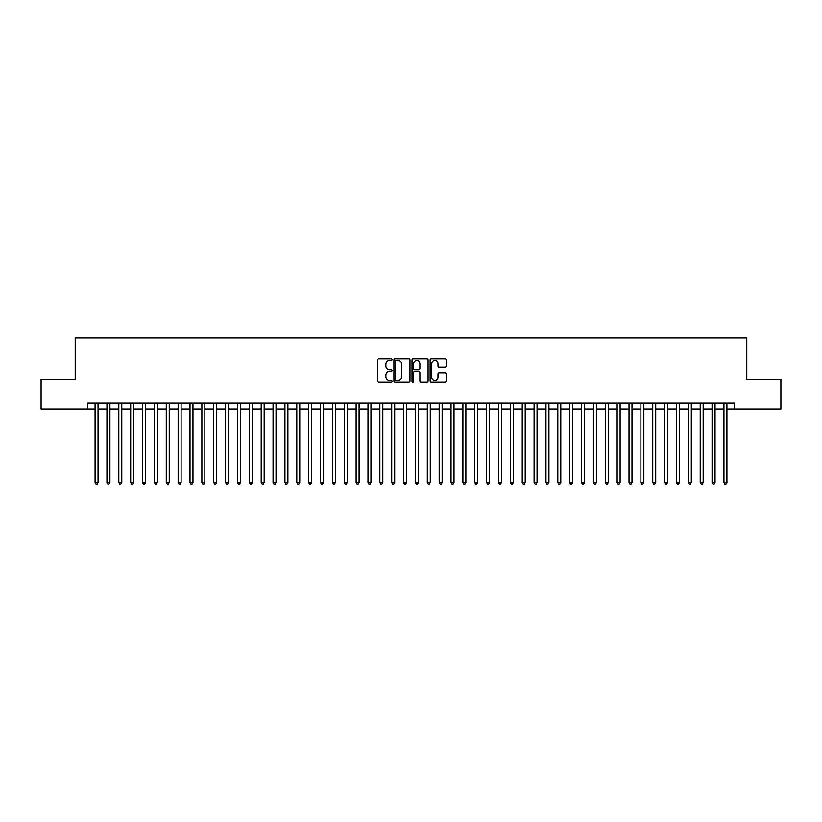 <?xml version="1.0" encoding="UTF-8"?>
<svg xmlns="http://www.w3.org/2000/svg" width="822" height="822" viewBox="0 0 822 822"><rect width="100%" height="100%" fill="white"/><g stroke="black" fill="none" stroke-linecap="round" stroke-linejoin="round"><path stroke-width="1.23" d="M392.012 359.707A0.812 0.812 0 0 0 391.2 358.895L378.829 358.895A1.161 1.161 0 0 0 377.658 360.057L377.658 381.018A1.161 1.161 0 0 0 378.829 382.189L391.2 382.189A0.812 0.812 0 0 0 392.012 381.367A0.812 0.812 0 0 0 391.2 380.555L389.597 380.555A3.73 3.73 0 0 1 385.878 376.825L385.878 375.079A3.73 3.73 0 0 1 389.597 371.359L391.2 371.359A0.812 0.812 0 0 0 392.012 370.537A0.812 0.812 0 0 0 391.2 369.725L389.597 369.725A3.73 3.73 0 0 1 385.878 365.995L385.878 364.249A3.73 3.73 0 0 1 389.597 360.519L391.2 360.519A0.812 0.812 0 0 0 392.012 359.707M445.041 367.105A1.161 1.161 0 0 0 446.202 365.944L446.202 360.057A1.161 1.161 0 0 0 445.041 358.895L431.293 358.895A1.161 1.161 0 0 0 430.132 360.057L430.132 381.018A1.161 1.161 0 0 0 431.293 382.189L445.041 382.189A1.161 1.161 0 0 0 446.202 381.018L446.202 373.918A1.161 1.161 0 0 0 445.041 372.756L439.154 372.756A1.161 1.161 0 0 0 437.992 373.918L437.992 377.442A3.113 3.113 0 0 1 434.879 380.555A3.113 3.113 0 0 1 431.756 377.442L431.756 363.643A3.113 3.113 0 0 1 434.879 360.519A3.113 3.113 0 0 1 437.992 363.643L437.992 365.944A1.161 1.161 0 0 0 439.154 367.105L445.041 367.105M87.666 409.099L41.1 409.099L41.1 379.435L75.213 379.435L75.213 337.914L746.787 337.914L746.787 379.435L780.9 379.435L780.9 409.099L734.334 409.099L734.334 403.17L87.666 403.17L87.666 409.099L95.085 409.099M409.983 360.057A1.161 1.161 0 0 0 408.811 358.895L395.074 358.895A1.161 1.161 0 0 0 393.913 360.057L393.913 381.018A1.161 1.161 0 0 0 395.074 382.189L408.811 382.189A1.161 1.161 0 0 0 409.983 381.018L409.983 360.057M413.189 358.895L426.926 358.895A1.161 1.161 0 0 1 428.087 360.057L428.087 381.018A1.161 1.161 0 0 1 426.926 382.189L421.049 382.189A1.161 1.161 0 0 1 419.878 381.018L419.878 372.52A1.161 1.161 0 0 0 418.717 371.359L414.812 371.359A1.161 1.161 0 0 0 413.651 372.52L413.651 381.367A0.812 0.812 0 0 1 412.839 382.189A0.812 0.812 0 0 1 412.017 381.367L412.017 360.057A1.161 1.161 0 0 1 413.189 358.895M98.054 409.099L106.952 409.099M109.922 409.099L118.82 409.099M121.779 409.099L130.688 409.099M133.647 409.099L142.545 409.099M145.515 409.099L154.413 409.099M157.382 409.099L166.28 409.099M169.25 409.099L178.148 409.099M181.107 409.099L190.005 409.099M192.975 409.099L201.873 409.099M204.842 409.099L213.741 409.099M216.71 409.099L225.608 409.099M228.567 409.099L237.466 409.099M240.435 409.099L249.333 409.099M252.303 409.099L261.201 409.099M264.17 409.099L273.068 409.099M276.028 409.099L284.936 409.099M287.895 409.099L296.793 409.099M299.763 409.099L308.661 409.099M311.63 409.099L320.529 409.099M323.498 409.099L332.396 409.099M335.355 409.099L344.254 409.099M347.223 409.099L356.121 409.099M359.091 409.099L367.989 409.099M370.958 409.099L379.856 409.099M382.816 409.099L391.714 409.099M394.683 409.099L403.581 409.099M406.551 409.099L415.449 409.099M418.419 409.099L427.317 409.099M430.286 409.099L439.184 409.099M442.144 409.099L451.042 409.099M454.011 409.099L462.909 409.099M465.879 409.099L474.777 409.099M477.746 409.099L486.645 409.099M489.604 409.099L498.502 409.099M501.471 409.099L510.37 409.099M513.339 409.099L522.237 409.099M525.207 409.099L534.105 409.099M537.064 409.099L545.972 409.099M548.932 409.099L557.83 409.099M560.799 409.099L569.697 409.099M572.667 409.099L581.565 409.099M584.534 409.099L593.433 409.099M596.392 409.099L605.29 409.099M608.259 409.099L617.158 409.099M620.127 409.099L629.025 409.099M631.995 409.099L640.893 409.099M643.852 409.099L652.75 409.099M655.72 409.099L664.618 409.099M667.587 409.099L676.485 409.099M679.455 409.099L688.353 409.099M691.312 409.099L700.221 409.099M703.18 409.099L712.078 409.099M715.048 409.099L723.946 409.099M726.915 409.099L734.334 409.099M396.358 360.519A0.812 0.812 0 0 0 395.536 361.341L395.536 379.743A0.812 0.812 0 0 0 396.358 380.555L398.043 380.555A3.73 3.73 0 0 0 401.773 376.825L401.773 364.249A3.73 3.73 0 0 0 398.043 360.519L396.358 360.519M419.878 363.694A3.113 3.113 0 0 0 416.764 360.581A3.113 3.113 0 0 0 413.651 363.694L413.651 368.564A1.161 1.161 0 0 0 414.812 369.725L418.717 369.725A1.161 1.161 0 0 0 419.878 368.564L419.878 363.694M98.054 403.17L98.054 482.545L95.085 482.545L95.085 403.17M98.054 482.545L97.16 484.086L95.979 484.086L95.085 482.545M109.922 403.17L109.922 482.545L106.952 482.545L106.952 403.17M109.922 482.545L109.028 484.086L107.846 484.086L106.952 482.545M121.779 403.17L121.779 482.545L118.82 482.545L118.82 403.17M121.779 482.545L120.896 484.086L119.704 484.086L118.82 482.545M133.647 403.17L133.647 482.545L130.688 482.545L130.688 403.17M133.647 482.545L132.763 484.086L131.571 484.086L130.688 482.545M145.515 403.17L145.515 482.545L142.545 482.545L142.545 403.17M145.515 482.545L144.621 484.086L143.439 484.086L142.545 482.545M157.382 403.17L157.382 482.545L154.413 482.545L154.413 403.17M157.382 482.545L156.488 484.086L155.307 484.086L154.413 482.545M169.25 403.17L169.25 482.545L166.28 482.545L166.28 403.17M169.25 482.545L168.356 484.086L167.164 484.086L166.28 482.545M181.107 403.17L181.107 482.545L178.148 482.545L178.148 403.17M181.107 482.545L180.224 484.086L179.032 484.086L178.148 482.545M192.975 403.17L192.975 482.545L190.005 482.545L190.005 403.17M192.975 482.545L192.081 484.086L190.899 484.086L190.005 482.545M204.842 403.17L204.842 482.545L201.873 482.545L201.873 403.17M204.842 482.545L203.948 484.086L202.767 484.086L201.873 482.545M216.71 403.17L216.71 482.545L213.741 482.545L213.741 403.17M216.71 482.545L215.816 484.086L214.634 484.086L213.741 482.545M228.567 403.17L228.567 482.545L225.608 482.545L225.608 403.17M228.567 482.545L227.684 484.086L226.492 484.086L225.608 482.545M240.435 403.17L240.435 482.545L237.466 482.545L237.466 403.17M240.435 482.545L239.551 484.086L238.359 484.086L237.466 482.545M252.303 403.17L252.303 482.545L249.333 482.545L249.333 403.17M252.303 482.545L251.409 484.086L250.227 484.086L249.333 482.545M264.17 403.17L264.17 482.545L261.201 482.545L261.201 403.17M264.17 482.545L263.276 484.086L262.095 484.086L261.201 482.545M276.028 403.17L276.028 482.545L273.068 482.545L273.068 403.17M276.028 482.545L275.144 484.086L273.952 484.086L273.068 482.545M287.895 403.17L287.895 482.545L284.936 482.545L284.936 403.17M287.895 482.545L287.012 484.086L285.82 484.086L284.936 482.545M299.763 403.17L299.763 482.545L296.793 482.545L296.793 403.17M299.763 482.545L298.869 484.086L297.687 484.086L296.793 482.545M311.63 403.17L311.63 482.545L308.661 482.545L308.661 403.17M311.63 482.545L310.737 484.086L309.555 484.086L308.661 482.545M323.498 403.17L323.498 482.545L320.529 482.545L320.529 403.17M323.498 482.545L322.604 484.086L321.412 484.086L320.529 482.545M335.355 403.17L335.355 482.545L332.396 482.545L332.396 403.17M335.355 482.545L334.472 484.086L333.28 484.086L332.396 482.545M347.223 403.17L347.223 482.545L344.254 482.545L344.254 403.17M347.223 482.545L346.329 484.086L345.148 484.086L344.254 482.545M359.091 403.17L359.091 482.545L356.121 482.545L356.121 403.17M359.091 482.545L358.197 484.086L357.015 484.086L356.121 482.545M370.958 403.17L370.958 482.545L367.989 482.545L367.989 403.17M370.958 482.545L370.064 484.086L368.883 484.086L367.989 482.545M382.816 403.17L382.816 482.545L379.856 482.545L379.856 403.17M382.816 482.545L381.932 484.086L380.74 484.086L379.856 482.545M394.683 403.17L394.683 482.545L391.714 482.545L391.714 403.17M394.683 482.545L393.8 484.086L392.608 484.086L391.714 482.545M406.551 403.17L406.551 482.545L403.581 482.545L403.581 403.17M406.551 482.545L405.657 484.086L404.475 484.086L403.581 482.545M418.419 403.17L418.419 482.545L415.449 482.545L415.449 403.17M418.419 482.545L417.525 484.086L416.343 484.086L415.449 482.545M430.286 403.17L430.286 482.545L427.317 482.545L427.317 403.17M430.286 482.545L429.392 484.086L428.2 484.086L427.317 482.545M442.144 403.17L442.144 482.545L439.184 482.545L439.184 403.17M442.144 482.545L441.26 484.086L440.068 484.086L439.184 482.545M454.011 403.17L454.011 482.545L451.042 482.545L451.042 403.17M454.011 482.545L453.117 484.086L451.936 484.086L451.042 482.545M465.879 403.17L465.879 482.545L462.909 482.545L462.909 403.17M465.879 482.545L464.985 484.086L463.803 484.086L462.909 482.545M477.746 403.17L477.746 482.545L474.777 482.545L474.777 403.17M477.746 482.545L476.852 484.086L475.671 484.086L474.777 482.545M489.604 403.17L489.604 482.545L486.645 482.545L486.645 403.17M489.604 482.545L488.72 484.086L487.528 484.086L486.645 482.545M501.471 403.17L501.471 482.545L498.502 482.545L498.502 403.17M501.471 482.545L500.588 484.086L499.396 484.086L498.502 482.545M513.339 403.17L513.339 482.545L510.37 482.545L510.37 403.17M513.339 482.545L512.445 484.086L511.263 484.086L510.37 482.545M525.207 403.17L525.207 482.545L522.237 482.545L522.237 403.17M525.207 482.545L524.313 484.086L523.131 484.086L522.237 482.545M537.064 403.17L537.064 482.545L534.105 482.545L534.105 403.17M537.064 482.545L536.18 484.086L534.988 484.086L534.105 482.545M548.932 403.17L548.932 482.545L545.972 482.545L545.972 403.17M548.932 482.545L548.048 484.086L546.856 484.086L545.972 482.545M560.799 403.17L560.799 482.545L557.83 482.545L557.83 403.17M560.799 482.545L559.905 484.086L558.724 484.086L557.83 482.545M572.667 403.17L572.667 482.545L569.697 482.545L569.697 403.17M572.667 482.545L571.773 484.086L570.591 484.086L569.697 482.545M584.534 403.17L584.534 482.545L581.565 482.545L581.565 403.17M584.534 482.545L583.641 484.086L582.449 484.086L581.565 482.545M596.392 403.17L596.392 482.545L593.433 482.545L593.433 403.17M596.392 482.545L595.508 484.086L594.316 484.086L593.433 482.545M608.259 403.17L608.259 482.545L605.29 482.545L605.29 403.17M608.259 482.545L607.366 484.086L606.184 484.086L605.29 482.545M620.127 403.17L620.127 482.545L617.158 482.545L617.158 403.17M620.127 482.545L619.233 484.086L618.052 484.086L617.158 482.545M631.995 403.17L631.995 482.545L629.025 482.545L629.025 403.17M631.995 482.545L631.101 484.086L629.919 484.086L629.025 482.545M643.852 403.17L643.852 482.545L640.893 482.545L640.893 403.17M643.852 482.545L642.968 484.086L641.777 484.086L640.893 482.545M655.72 403.17L655.72 482.545L652.75 482.545L652.75 403.17M655.72 482.545L654.836 484.086L653.644 484.086L652.75 482.545M667.587 403.17L667.587 482.545L664.618 482.545L664.618 403.17M667.587 482.545L666.693 484.086L665.512 484.086L664.618 482.545M679.455 403.17L679.455 482.545L676.485 482.545L676.485 403.17M679.455 482.545L678.561 484.086L677.379 484.086L676.485 482.545M691.312 403.17L691.312 482.545L688.353 482.545L688.353 403.17M691.312 482.545L690.429 484.086L689.237 484.086L688.353 482.545M703.18 403.17L703.18 482.545L700.221 482.545L700.221 403.17M703.18 482.545L702.296 484.086L701.104 484.086L700.221 482.545M715.048 403.17L715.048 482.545L712.078 482.545L712.078 403.17M715.048 482.545L714.154 484.086L712.972 484.086L712.078 482.545M726.915 403.17L726.915 482.545L723.946 482.545L723.946 403.17M726.915 482.545L726.021 484.086L724.84 484.086L723.946 482.545"/></g></svg>
